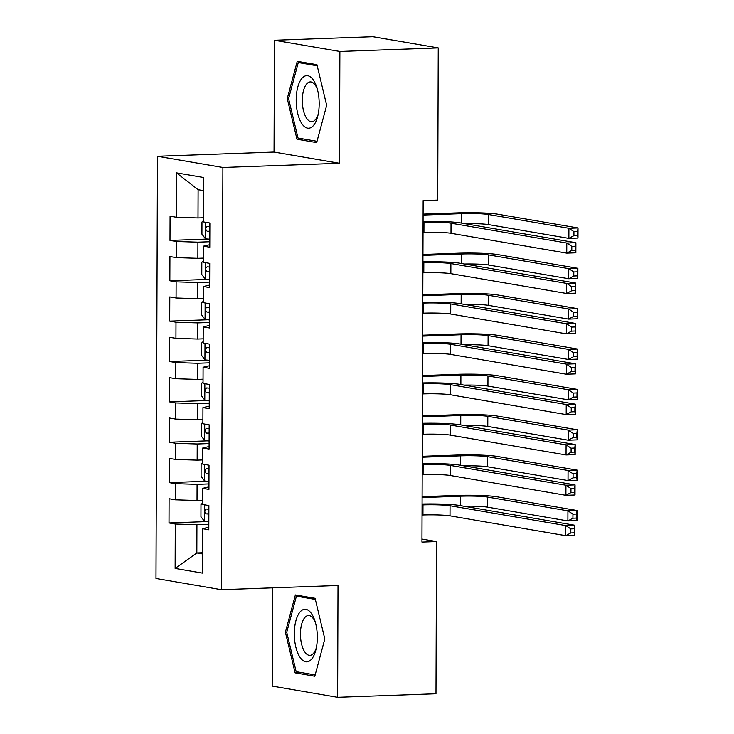 <?xml version="1.0" encoding="UTF-8"?>
<svg xmlns="http://www.w3.org/2000/svg" width="734" height="734" viewBox="0 0 734 734"><rect width="100%" height="100%" fill="white"/><g stroke="black" fill="none" stroke-linecap="round" stroke-linejoin="round"><path stroke-width="1.1" d="M272.525 587.851L272.186 686.088L337.622 697.3L435.987 693.749L436.519 541.573L421.958 539.077M157.461 156.269L155.984 578.484L221.42 589.696L222.897 167.48L157.461 156.269L274.048 152.057L339.484 163.278L339.879 51.463L274.433 40.251L274.048 152.057M274.433 40.251L372.808 36.7L438.244 47.912L339.879 51.463M203.703 190.656L198.107 189.693L176.509 172.866L176.362 217.264L170.077 216.191L169.994 240.403L176.27 241.486L176.215 257.625L169.939 256.551L169.857 280.773L176.132 281.847L176.077 297.995L169.802 296.921L169.71 321.134L175.995 322.217L175.94 338.356L169.655 337.282L169.572 361.504L175.848 362.578L175.793 378.726L169.517 377.643L169.435 401.865L175.71 402.938L175.655 419.086L169.37 418.013L169.288 442.235L175.573 443.308L175.509 459.456L169.233 458.374L169.15 482.596L175.426 483.669L175.371 499.817L169.095 498.744L169.013 522.957L206.85 521.59M176.509 172.866L203.749 177.527L203.593 221.934L209.878 223.008L209.786 247.23L203.511 246.147L203.456 262.295L209.731 263.368L209.649 287.59L203.373 286.517L203.318 302.665L209.594 303.738L209.511 327.96L203.226 326.878L203.171 343.026L209.447 344.099L209.364 368.321L203.089 367.248L203.034 383.387L209.309 384.469L209.227 408.682L202.951 407.609L202.887 423.757L209.172 424.83L209.089 449.052L202.804 447.979L202.749 464.117L209.025 465.2L208.942 489.413L202.667 488.339L202.612 504.487L208.887 505.561L208.805 529.783L202.529 528.7L202.373 573.107L175.132 568.437L175.288 524.039L169.013 522.957M438.244 47.912L437.712 200.088L423.142 200.611L421.949 542.096L436.519 541.573M202.621 500.304L197.024 500.505L197.079 484.357L208.961 483.926M175.371 499.817L197.024 500.505M175.426 483.669L197.079 484.357M202.529 528.7L208.814 527.251M202.767 459.934L197.162 460.135L197.217 443.997L209.107 443.565M175.509 459.456L197.162 460.135M175.573 443.308L197.217 443.997M202.667 488.339L208.951 486.881M202.905 419.573L197.299 419.775L197.354 403.627L209.245 403.195M175.655 419.086L197.299 419.775M175.71 402.938L197.354 403.627M202.804 447.979L209.098 446.52M203.043 379.203L197.446 379.414L197.501 363.266L209.383 362.835M175.793 378.726L197.446 379.414M175.848 362.578L197.501 363.266M202.951 407.609L209.236 406.15M203.19 338.842L197.584 339.044L197.639 322.896L209.529 322.474M175.94 338.356L197.584 339.044M175.995 322.217L197.639 322.896M203.089 367.248L209.373 365.789M203.327 298.481L197.721 298.683L197.776 282.535L209.667 282.104M176.077 297.995L197.721 298.683M176.132 281.847L197.776 282.535M203.226 326.878L209.52 325.419M203.465 258.111L197.868 258.313L197.923 242.174L209.805 241.743M176.215 257.625L197.868 258.313M176.27 241.486L197.923 242.174M203.373 286.517L209.658 285.058M203.612 217.75L198.006 217.952L198.107 189.693M176.362 217.264L198.006 217.952M203.511 246.147L209.796 244.697M339.484 163.278L222.897 167.48M337.622 697.3L338.007 585.493L221.42 589.696M202.437 552.775L196.84 552.977L202.437 553.941M208.823 524.296L196.932 524.718L196.84 552.977L175.132 568.437M175.288 524.039L196.932 524.718M316.675 142.607L326.667 105.338L316.95 64.702L297.242 61.326L287.251 98.585L296.967 139.231L316.675 142.607M315.088 598.32L295.38 594.944L285.388 632.213L295.105 672.849L314.813 676.225L324.804 638.965L315.088 598.32M169.994 240.403L207.841 239.045M169.857 280.773L207.704 279.406M169.71 321.134L207.557 319.767M169.572 361.504L207.419 360.137M169.435 401.865L207.272 400.498M169.288 442.235L207.135 440.868M169.15 482.596L206.997 481.229M303.537 138.992L296.967 139.231M288.627 98.54L287.251 98.585M301.674 672.61L295.105 672.849M286.765 632.158L285.388 632.213M423.032 232.467L423.931 232.43A20.249 1.651 -179.8 0 1 450.997 233.293L566.749 253.129L566.786 243.037L575.896 242.706L460.135 222.87A30.378 2.477 0.2 0 0 423.068 221.475M423.068 222.374L423.968 222.347A20.249 1.651 -179.8 0 1 451.025 223.2L566.786 243.037L571.804 246.358L571.795 250.395L575.438 250.266L575.447 246.229L571.804 246.358M575.447 246.229L575.896 242.706L575.86 252.799L566.749 253.129L571.795 250.395M575.86 252.799L575.438 250.266M203.602 220.448L201.969 222.026L201.923 234.137L205.447 238.779A10.735 0.872 0.2 0 0 209.814 239.165M464.686 223.65A20.249 1.651 -179.8 0 1 488.486 224.595L568.868 238.376L568.905 228.283L578.016 227.953L497.634 214.181A30.378 2.477 0.2 0 0 457.043 212.897L423.096 214.117M209.86 226.65A10.735 0.872 -179.8 0 1 207.272 226.476C205.3 227.879 205.3 229.494 207.254 231.32A10.735 0.872 0.2 0 0 209.841 231.494M423.087 215.034L461.466 213.649A20.249 1.651 -179.8 0 1 488.523 214.512L568.905 228.283L573.924 231.605L573.915 235.642L577.557 235.513L577.575 231.476L573.924 231.605M577.575 231.476L578.016 227.953L577.979 238.045L568.868 238.376L573.915 235.642M577.979 238.045L577.557 235.513M422.885 272.828L423.793 272.8A20.249 1.651 -179.8 0 1 450.85 273.654L566.611 293.49L566.648 283.397L575.75 283.076L459.998 263.24A30.378 2.477 0.2 0 0 422.931 261.845M422.922 262.735L423.83 262.708A20.249 1.651 -179.8 0 1 450.887 263.561L566.648 283.397L571.667 286.728L571.648 290.765L575.3 290.627L575.309 286.59L571.667 286.728M575.309 286.59L575.75 283.076L575.722 293.16L566.611 293.49L571.648 290.765M575.722 293.16L575.3 290.627M422.747 313.198L423.656 313.161A20.249 1.651 -179.8 0 1 450.713 314.024L566.464 333.86L566.501 323.767L575.612 323.437L459.851 303.601A30.378 2.477 0.2 0 0 422.784 302.206M422.784 303.105L423.683 303.069A20.249 1.651 -179.8 0 1 450.749 303.931L566.501 323.767L571.529 327.089L571.511 331.126L575.153 330.997L575.172 326.96L571.529 327.089M575.172 326.96L575.612 323.437L575.575 333.53L566.464 333.86L571.511 331.126M575.575 333.53L575.153 330.997M203.456 260.818L201.822 262.396L201.786 274.498L205.309 279.14A10.735 0.872 0.2 0 0 209.676 279.526M464.549 264.02A20.249 1.651 -179.8 0 1 488.349 264.965L568.731 278.736L568.767 268.644L577.878 268.323L497.487 254.542A30.378 2.477 0.2 0 0 456.897 253.258L422.949 254.487M209.722 267.011A10.735 0.872 -179.8 0 1 207.126 266.846C205.162 268.24 205.153 269.855 207.107 271.69A10.735 0.872 0.2 0 0 209.704 271.855M422.949 255.404L461.319 254.019A20.249 1.651 -179.8 0 1 488.385 254.872L568.767 268.644L573.786 271.975L573.777 276.012L577.419 275.874L577.429 271.837L573.786 271.975M577.429 271.837L577.878 268.323L577.841 278.406L568.731 278.736L573.777 276.012M577.841 278.406L577.419 275.874M203.318 301.179L201.685 302.757L201.639 314.868L205.171 319.51A10.735 0.872 0.2 0 0 209.539 319.896M464.402 304.381A20.249 1.651 -179.8 0 1 488.202 305.326L568.593 319.106L568.63 309.014L577.731 308.684L497.349 294.912A30.378 2.477 0.2 0 0 456.759 293.618L422.812 294.848M209.575 307.381A10.735 0.872 -179.8 0 1 206.988 307.207C205.025 308.61 205.015 310.225 206.97 312.051A10.735 0.872 0.2 0 0 209.566 312.225M422.812 295.765L461.181 294.38A20.249 1.651 -179.8 0 1 488.238 295.233L568.63 309.014L573.649 312.335L573.63 316.372L577.273 316.244L577.291 312.207L573.649 312.335M577.291 312.207L577.731 308.684L577.695 318.776L568.593 319.106L573.63 316.372M577.695 318.776L577.273 316.244M313.354 125.642A26.323 11.469 -92.1 0 0 317.804 115.944A26.323 11.469 -92.1 0 0 316.767 87.236A26.323 11.469 -92.1 0 0 302.023 78.235A26.323 11.469 -92.1 0 0 297.683 113.348A26.323 11.469 -92.1 0 0 313.354 125.642M317.336 89.135A19.928 8.68 -92.1 0 0 310.289 81.905A19.928 8.68 -92.1 0 0 306.72 83.869A19.928 8.68 -92.1 0 0 302.692 106.402A19.928 8.68 -92.1 0 0 311.73 121.734A19.928 8.68 -92.1 0 0 315.299 119.77A19.928 8.68 -92.1 0 0 318.235 114.018M317.024 141.304L298.013 138.047L288.59 98.668L298.27 62.564L317.216 65.803M303.381 62.381L298.27 62.564M311.491 659.27A26.323 11.469 -92.1 0 0 315.941 649.572A26.323 11.469 -92.1 0 0 314.904 620.854A26.323 11.469 -92.1 0 0 300.16 611.853A26.323 11.469 -92.1 0 0 295.82 646.975A26.323 11.469 -92.1 0 0 311.491 659.27M315.473 622.753A19.928 8.68 -92.1 0 0 308.427 615.523A19.928 8.68 -92.1 0 0 304.858 617.487A19.928 8.68 -92.1 0 0 300.83 640.02A19.928 8.68 -92.1 0 0 309.867 655.361A19.928 8.68 -92.1 0 0 313.436 653.388A19.928 8.68 -92.1 0 0 316.372 647.636M315.161 674.922L296.151 671.665L286.728 632.286L296.408 596.182L315.354 599.43M301.518 595.999L296.408 596.182M422.61 353.559L423.509 353.531A20.249 1.651 -179.8 0 1 450.566 354.384L566.327 374.221L566.364 364.128L575.474 363.798L459.713 343.962A30.378 2.477 0.2 0 0 422.646 342.576M422.646 343.466L423.546 343.439A20.249 1.651 -179.8 0 1 450.603 344.292L566.364 364.128L571.382 367.45L571.373 371.487L575.016 371.358L575.025 367.321L571.382 367.45M575.025 367.321L575.474 363.798L575.438 373.89L566.327 374.221L571.373 371.487M575.438 373.89L575.016 371.358M422.463 393.929L423.371 393.892A20.249 1.651 -179.8 0 1 450.428 394.754L566.189 414.591L566.226 404.498L575.328 404.168L459.576 384.332A30.378 2.477 0.2 0 0 422.509 382.937M422.5 383.836L423.408 383.799A20.249 1.651 -179.8 0 1 450.465 384.662L566.226 404.498L571.245 407.82L571.226 411.857L574.869 411.719L574.887 407.691L571.245 407.82M574.887 407.691L575.328 404.168L575.3 414.26L566.189 414.591L571.226 411.857M575.3 414.26L574.869 411.719M203.18 341.539L201.547 343.117L201.501 355.228L205.025 359.871A10.735 0.872 0.2 0 0 209.392 360.256M464.264 344.741A20.249 1.651 -179.8 0 1 488.064 345.696L568.446 359.467L568.483 349.375L577.594 349.045L497.212 335.273A30.378 2.477 0.2 0 0 456.621 333.988L422.674 335.209M209.438 347.742A10.735 0.872 -179.8 0 1 206.841 347.567C204.878 348.971 204.878 350.586 206.832 352.412A10.735 0.872 0.2 0 0 209.419 352.586M422.665 336.126L461.044 334.741A20.249 1.651 -179.8 0 1 488.101 335.603L568.483 349.375L573.502 352.696L573.493 356.733L577.135 356.605L577.153 352.568L573.502 352.696M577.153 352.568L577.594 349.045L577.557 359.137L568.446 359.467L573.493 356.733M577.557 359.137L577.135 356.605M203.034 381.909L201.4 383.487L201.364 395.598L204.887 400.241A10.735 0.872 0.2 0 0 209.254 400.617M464.127 385.111A20.249 1.651 -179.8 0 1 487.926 386.056L568.309 399.837L568.345 389.745L577.456 389.415L497.065 375.634A30.378 2.477 0.2 0 0 456.475 374.349L422.527 375.579M209.3 388.112A10.735 0.872 -179.8 0 1 206.704 387.937C204.74 389.332 204.731 390.947 206.685 392.782A10.735 0.872 0.2 0 0 209.282 392.956M422.527 376.496L460.897 375.111A20.249 1.651 -179.8 0 1 487.963 375.964L568.345 389.745L573.364 393.066L573.355 397.103L576.997 396.966L577.007 392.938L573.364 393.066M577.007 392.938L577.456 389.415L577.419 399.507L568.309 399.837L573.355 397.103M577.419 399.507L576.997 396.966M422.325 434.289L423.224 434.253A20.249 1.651 -179.8 0 1 450.291 435.115L566.042 454.952L566.079 444.859L575.19 444.529L459.429 424.692A30.378 2.477 0.2 0 0 422.362 423.307M422.362 424.197L423.261 424.169A20.249 1.651 -179.8 0 1 450.327 425.023L566.079 444.859L571.107 448.18L571.089 452.217L574.731 452.089L574.75 448.052L571.107 448.18M574.75 448.052L575.19 444.529L575.153 454.621L566.042 454.952L571.089 452.217M575.153 454.621L574.731 452.089M202.896 422.27L201.263 423.848L201.217 435.959L204.74 440.602A10.735 0.872 0.2 0 0 209.117 440.987M463.98 425.472A20.249 1.651 -179.8 0 1 487.78 426.426L568.171 440.198L568.199 430.106L577.309 429.775L496.927 416.004A30.378 2.477 0.2 0 0 456.337 414.719L422.389 415.939M209.153 428.472A10.735 0.872 -179.8 0 1 206.566 428.298C204.602 429.702 204.593 431.317 206.548 433.143A10.735 0.872 0.2 0 0 209.144 433.317M422.389 416.857L460.759 415.472A20.249 1.651 -179.8 0 1 487.816 416.334L568.199 430.106L573.226 433.427L573.208 437.464L576.851 437.336L576.869 433.299L573.226 433.427M576.869 433.299L577.309 429.775L577.273 439.868L568.171 440.198L573.208 437.464M577.273 439.868L576.851 437.336M422.188 474.65L423.087 474.623A20.249 1.651 -179.8 0 1 450.144 475.476L565.905 495.312L565.942 485.229L575.052 484.899L459.291 465.062A30.378 2.477 0.2 0 0 422.224 463.668M422.215 464.567L423.123 464.53A20.249 1.651 -179.8 0 1 450.181 465.393L565.942 485.229L570.96 488.55L570.951 492.587L574.594 492.45L574.603 488.413L570.96 488.55M574.603 488.413L575.052 484.899L575.016 494.991L565.905 495.312L570.951 492.587M575.016 494.991L574.594 492.45M202.758 462.64L201.125 464.218L201.079 476.32L204.602 480.972A10.735 0.872 0.2 0 0 208.97 481.348M463.842 465.842A20.249 1.651 -179.8 0 1 487.642 466.787L568.024 480.559L568.061 470.476L577.172 470.145L496.79 456.364A30.378 2.477 0.2 0 0 456.199 455.08L422.252 456.309M209.016 468.842A10.735 0.872 -179.8 0 1 206.419 468.668C204.456 470.063 204.456 471.678 206.41 473.513A10.735 0.872 0.2 0 0 208.997 473.678M422.243 457.227L460.613 455.842A20.249 1.651 -179.8 0 1 487.679 456.695L568.061 470.476L573.08 473.797L573.071 477.834L576.713 477.696L576.722 473.659L573.08 473.797M576.722 473.659L577.172 470.145L577.135 480.238L568.024 480.559L573.071 477.834M577.135 480.238L576.713 477.696M422.041 515.02L422.949 514.984A20.249 1.651 -179.8 0 1 450.006 515.846L565.767 535.682L565.804 525.59L574.905 525.26L459.154 505.423A30.378 2.477 0.2 0 0 422.078 504.029M422.078 504.928L422.986 504.891A20.249 1.651 -179.8 0 1 450.043 505.754L565.804 525.59L570.823 528.911L570.804 532.948L574.447 532.82L574.465 528.783L570.823 528.911M574.465 528.783L574.905 525.26L574.869 535.352L565.767 535.682L570.804 532.948M574.869 535.352L574.447 532.82M202.612 503.001L200.978 504.579L200.942 516.69L204.465 521.333A10.735 0.872 0.2 0 0 208.832 521.718M463.704 506.203A20.249 1.651 -179.8 0 1 487.504 507.148L567.887 520.929L567.923 510.836L577.025 510.506L496.643 496.734A30.378 2.477 0.2 0 0 456.053 495.45L422.105 496.67M208.878 509.203A10.735 0.872 -179.8 0 1 206.282 509.029C204.318 510.433 204.309 512.048 206.263 513.873A10.735 0.872 0.2 0 0 208.86 514.048M422.105 497.588L460.475 496.202A20.249 1.651 -179.8 0 1 487.532 497.065L567.923 510.836L572.942 514.158L572.924 518.195L576.575 518.066L576.585 514.029L572.942 514.158M576.585 514.029L577.025 510.506L576.997 520.599L567.887 520.929L572.924 518.195M576.997 520.599L576.575 518.066M423.968 222.347L423.931 232.43M451.025 223.2L450.997 233.293M205.419 222.246L205.355 238.66M461.466 213.649L461.429 223.09M488.523 214.512L488.486 224.595M209.841 231.228L207.254 231.32M423.83 262.708L423.793 272.8M450.887 263.561L450.85 273.654M423.683 303.069L423.656 313.161M450.749 303.931L450.713 314.024M205.272 262.607L205.217 279.03M461.319 254.019L461.291 263.46M488.385 254.872L488.349 264.965M209.704 271.589L207.107 271.69M205.135 302.977L205.08 319.391M461.181 294.38L461.145 303.821M488.238 295.233L488.202 305.326M209.566 311.959L206.97 312.051M423.546 343.439L423.509 353.531M450.603 344.292L450.566 354.384M423.408 383.799L423.371 393.892M450.465 384.662L450.428 394.754M204.997 343.338L204.933 359.761M461.044 334.741L461.007 344.191M488.101 335.603L488.064 345.696M209.419 352.32L206.832 352.412M204.85 383.698L204.795 400.122M460.897 375.111L460.869 384.552M487.963 375.964L487.926 386.056M209.282 392.69L206.685 392.782M423.261 424.169L423.224 434.253M450.327 425.023L450.291 435.115M204.713 424.068L204.658 440.483M460.759 415.472L460.723 424.913M487.816 416.334L487.78 426.426M209.144 433.051L206.548 433.143M423.123 464.53L423.087 474.623M450.181 465.393L450.144 475.476M204.575 464.429L204.511 480.853M460.613 455.842L460.585 465.283M487.679 456.695L487.642 466.787M208.997 473.412L206.41 473.513M422.986 504.891L422.949 514.984M450.043 505.754L450.006 515.846M204.428 504.799L204.373 521.213M460.475 496.202L460.447 505.643M487.532 497.065L487.504 507.148M208.86 513.782L206.263 513.873"/></g></svg>
